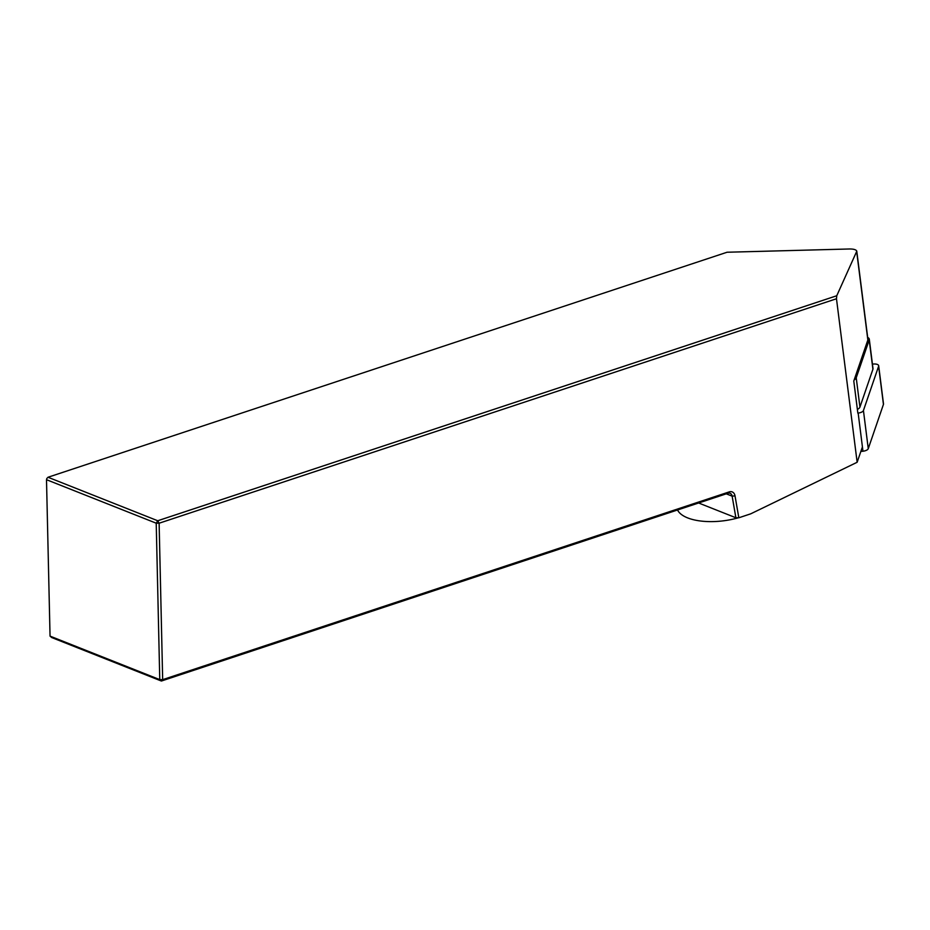 <?xml version="1.0" encoding="UTF-8"?>
<svg xmlns="http://www.w3.org/2000/svg" width="930" height="930" viewBox="0 0 930 930"><rect width="100%" height="100%" fill="white"/><g stroke="black" fill="none" stroke-linecap="round" stroke-linejoin="round"><path stroke-width="1.4" d="M856.763 251.088L867.923 339.38A6.87 2.964 172.8 0 1 867.853 340.008L853.787 381.021L857.844 413.106M862.191 447.539L857.146 462.268L750.708 513.837L738.827 517.778L735.014 495.853L732.131 496.155A5.499 3.906 111.6 0 0 730.085 493.295A5.499 3.906 111.6 0 0 727.946 493.272L161.367 681.027L51.65 637.527L50.046 636.12L159.762 679.621L156.217 523.195L46.5 479.694L50.046 636.12M726.272 493.83L732.131 496.155L735.897 517.766L698.628 502.991M857.146 462.268L836.477 298.751L159.123 523.218L162.669 679.644L729.248 491.889A7.556 5.371 -68.4 0 1 735.014 495.853M735.897 517.766L738.827 517.778M836.768 295.74L856.786 251.193C856.216 249.752 853.891 249.007 849.811 248.973L727.051 252.239L48.011 477.253L46.709 478.648L48.011 477.253L157.728 520.754L836.768 295.74L836.477 298.751M159.123 523.218L157.728 520.754L156.217 523.195L159.123 523.218M159.762 679.621L161.367 681.027L162.669 679.644L159.762 679.621M738.397 517.778A44.675 19.251 172.8 0 1 677.54 509.977M867.678 337.427A8.254 3.557 172.8 0 1 869.294 339.206A8.254 3.557 172.8 0 1 869.201 339.962L856.228 377.789A8.254 3.557 172.8 0 1 854.182 379.87M869.294 339.206L872.991 368.501A8.254 3.557 172.8 0 1 872.91 369.245L859.936 407.084A8.254 3.557 172.8 0 1 857.379 409.433M872.445 364.142L873.107 364.06A5.499 2.372 172.8 0 1 878.676 365.746A5.499 2.372 172.8 0 1 878.618 366.246L863.435 410.514A5.499 2.372 172.8 0 1 858.158 413.071L862.97 451.224L860.855 451.457M878.676 365.746L883.5 403.899A5.499 2.372 172.8 0 1 883.442 404.399L868.26 448.667A5.499 2.372 172.8 0 1 862.97 451.224M856.693 251.705L867.853 340.008M729.248 491.889L727.946 493.272M872.91 369.245L869.201 339.962M856.228 377.789L859.936 407.084M863.435 410.514L868.26 448.667M878.618 366.246L883.442 404.399"/></g></svg>
